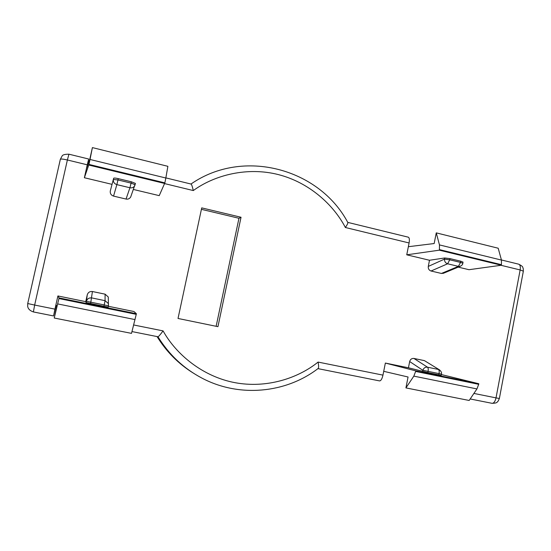 <?xml version="1.0" encoding="UTF-8"?>
<svg xmlns="http://www.w3.org/2000/svg" width="551" height="551" viewBox="0 0 551 551"><rect width="100%" height="100%" fill="white"/><g stroke="black" fill="none" stroke-linecap="round" stroke-linejoin="round"><path stroke-width="0.83" d="M56.181 305.275L53.55 315.957L54.948 309.139L34.651 305.054L33.391 311.942L53.55 315.95L33.397 311.935C28.397 310.227 27.853 307.348 27.688 306.411L27.715 303.553M60.362 159.239L62.07 156.098C62.518 154.845 64.811 154.204 68.944 154.19L67.38 159.983L87.272 164.818L88.683 159.019L87.354 166.099M460.781 261.215L460.546 262.421L462.812 263.268L463.033 262.111L460.781 261.215L449.974 258.612L444.712 257.985L429.498 260.258L406.748 254.817L408.353 246.71L434.174 243.535L436.261 232.873L439.464 244.913L439.416 249.61L501.444 264.694L501.458 260.079L498.194 248.225L436.261 232.873M193.236 373.048C178.441 363.818 166.381 351.662 157.063 336.578M55.878 304.972L56.925 306.019L54.239 318.023L131.517 333.376L136.249 314.345L58.929 298.552L59.074 297.912L57.903 295.949L54.948 309.139M379.584 380.913L317.955 368.633L379.584 380.913C380.961 380.81 382.091 378.881 382.966 375.128L318.072 362.076C298.036 378.303 266.519 388.641 234.829 382.642C203.147 376.657 176.334 354.81 163.082 330.896L133.659 324.973M383.723 371.319L408.057 377.001L405.922 387.904L413.835 376.133L476.946 388.923L478.695 384.309L415.633 371.429L415.743 370.851L385.356 363.061L382.966 375.128M347.777 222.432L347.826 222.521C348.025 223.169 347.213 224.829 345.374 227.501L409.09 242.97C409.648 239.664 409.393 237.736 408.319 237.192L347.743 222.377M409.09 242.97L408.353 246.71M90.02 159.466L92.396 147.599L89.772 159.315L86.355 168.895L84.379 177.739L88.952 164.418L164.859 182.87L165.837 178.007L90.02 159.466L88.952 164.418M87.272 164.818L86.355 168.895M54.239 318.023L58.929 298.552M108.395 306.294L133.983 311.542L136.386 313.726L136.249 314.345M157.992 336.764L131.978 331.578L157.992 336.764C158.605 336.585 160.307 334.629 163.082 330.896M318.044 368.564L318.161 368.474C318.788 367.71 318.753 365.575 318.072 362.076M405.922 387.904L469.163 400.474L476.946 388.923M415.633 371.429L413.835 376.133M441.317 374.535L478.805 383.744L478.695 384.309M501.444 264.694L501.341 265.245L468.984 269.701L458.218 267.125M439.416 249.61L439.299 250.175L406.748 254.817M191.039 184.055C191.652 184.433 192.402 186.603 193.291 190.563C214.897 174.839 247.551 166.733 278.296 174.577C309.056 182.409 333.431 204.6 345.374 227.501M165.837 178.007L167.883 166.319L92.396 147.599M133.397 189.461L159.232 195.639L164.859 182.87M108.223 307.079L108.506 305.805L108.223 307.079L103.953 306.287L86.101 302.547L85.742 301.652L57.903 295.949M59.074 297.912L136.386 313.726M113.664 178.235L110.283 191.004L113.664 178.235C114.071 177.904 115.6 178.042 118.258 178.634L131.372 181.796L135.422 183.414L134.706 185.839C133.604 187.492 132.013 188.132 129.933 187.753L126.048 199.056C127.956 199.428 129.492 198.766 130.656 197.079L131.131 195.757M126.048 199.056L113.554 196.108L116.86 184.626L129.933 187.753L131.083 183.111L135.133 184.73M110.283 191.004C110.007 193.546 111.095 195.247 113.554 196.108M84.379 177.739L111.77 184.289M90.612 303.553L92.423 291.527C89.813 291.265 88.091 292.367 87.258 294.826L85.742 301.652M92.423 291.527L105.089 294.165L105.062 300.667L91.79 297.926C89.035 297.63 87.237 298.745 86.383 301.28L86.101 302.547M108.32 299.448L108.271 297.003L105.089 294.165M438.81 374.838L439.044 373.612C439.388 371.491 439.181 370.1 438.438 369.452L427.507 367.2C425.234 366.973 423.678 368.006 422.851 370.293L441.399 374.095L441.172 375.279L427.838 372.593L428.072 371.367C428.423 369.232 428.23 367.848 427.507 367.2L413.932 358.446C411.769 358.253 410.343 359.286 409.668 361.539L408.443 367.792L385.356 363.061M413.932 358.446L424.442 360.636L439.429 369.824L424.442 360.636M441.42 273.454L431.034 271.009L447.605 263.791L458.384 266.367L441.42 273.454L443.596 273.213M444.712 257.985L444.492 259.122L428.292 266.415C428.072 268.736 428.988 270.272 431.034 271.009M428.292 266.415L429.498 260.258M241.035 217.259L201.728 207.879L178.021 318.464L217.941 326.667L241.035 217.259L238.962 218.272L201.418 209.332M427.838 372.593L408.443 367.792M415.743 370.851L478.805 383.744M439.299 250.175L501.341 265.245M164.728 183.483L88.814 165.045M216.137 326.295L238.962 218.272M318.161 368.474C286.01 393.228 239.23 397.863 201.948 378.11C183.69 368.481 169.033 354.699 157.972 336.757M499.371 398.49L498.173 401.121C496.864 401.906 497.994 403.167 492.043 403.318L470.182 398.965L492.043 403.318C493.834 403.311 495.156 401.5 496.017 397.877L473.915 393.428M190.977 184.034L191.321 183.8C243.542 147.792 319.394 168.771 347.826 222.521M499.371 398.497L496.017 397.877L520.151 269.949L523.354 271.175L499.371 398.497M523.34 271.257L523.236 268.523C522.382 267.373 523.96 266.842 518.718 264.191C520.158 264.811 520.633 266.732 520.151 269.949L500.997 265.293M164.666 183.614L193.291 190.563M60.334 159.335C60.706 158.784 63.055 158.998 67.38 159.983L34.651 305.054L27.722 303.546L60.334 159.335M135.029 319.594L57.683 303.911M501.458 260.079L439.464 244.913M108.506 305.819L108.395 303.58L108.499 305.819L86.383 301.28L87.258 294.826M108.271 297.003L108.395 303.58L105.062 300.667L103.953 306.287M409.668 361.539L422.851 370.293L422.624 371.443M462.799 263.323L462.812 263.268C462.868 264.328 462.007 265.341 460.23 266.291L458.384 266.367L460.546 262.421L449.747 259.817L447.605 263.791C445.449 263.034 444.416 261.477 444.492 259.122L449.747 259.817L449.974 258.612M131.372 181.796L131.083 183.111L117.969 179.95L118.258 178.634M113.389 179.474L117.969 179.95L116.86 184.626C114.264 183.745 113.107 182.023 113.389 179.474M443.231 273.365L460.622 266.126M501.431 259.962L518.718 264.191M165.858 177.89L191.039 184.048M68.944 154.19L88.683 159.019M135.422 183.414L130.656 197.079M441.399 374.095C441.909 372.841 441.255 371.415 439.429 369.824"/></g></svg>
